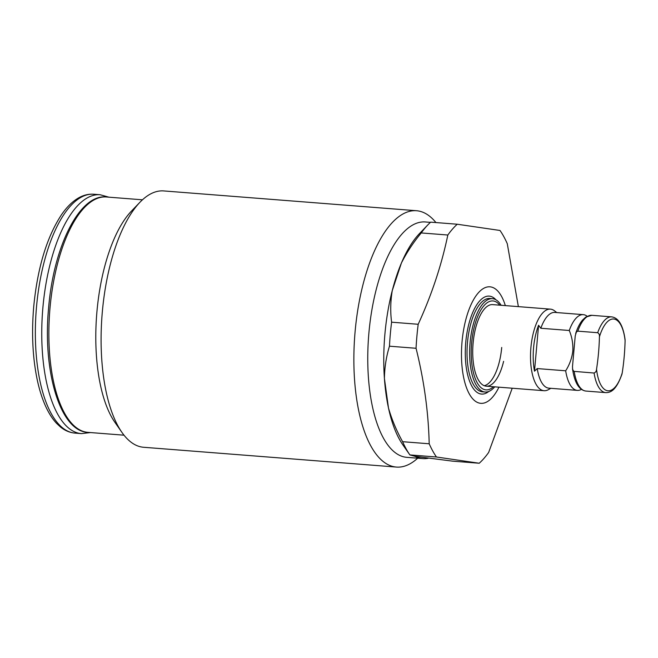 <?xml version="1.0" encoding="UTF-8"?>
<svg xmlns="http://www.w3.org/2000/svg" width="658" height="658" viewBox="0 0 658 658"><rect width="100%" height="100%" fill="white"/><g stroke="black" fill="none" stroke-linecap="round" stroke-linejoin="round"><path stroke-width="0.99" d="M596.543 369.196A36.009 14.501 94.5 0 0 607.622 390.762A36.009 14.501 94.5 0 0 622.213 372.946A231.542 211.851 -81.7 0 0 625.1 340.614A36.009 14.501 94.5 0 0 614.021 319.048A36.009 14.501 94.5 0 0 599.43 336.871A231.542 211.851 -81.7 0 1 596.543 369.196C596.428 371.137 595.605 372.412 594.084 373.028L573.809 371.359L572.625 369.401L572.501 366.498L575.24 335.794L576.416 331.977L577.798 331.155L597.678 332.709C599.076 333.557 599.66 334.938 599.43 336.871M625.018 339.059L625.1 340.614M622.213 372.946L621.835 374.55M556.8 312.575L554.505 310.806A40.911 16.475 94.5 0 0 550.433 309.145A40.911 16.475 94.5 0 0 530.907 347.539A40.911 16.475 94.5 0 0 544.051 390.712A40.911 16.475 94.5 0 0 548.328 389.701L550.861 388.31M587.158 316.276A37.983 15.299 94.5 0 0 583.276 314.647A37.983 15.299 94.5 0 0 569.269 330.489C572.016 336.978 573.192 343.838 572.805 351.059C571.917 358.191 569.54 364.771 565.674 370.799A37.983 15.299 94.5 0 0 577.337 390.383A37.983 15.299 94.5 0 0 581.433 389.38M538.589 325.258A39.562 15.932 94.5 0 0 533.58 347.786A39.562 15.932 94.5 0 0 534.493 371.186L538.589 325.258L540.827 328.26L569.269 330.489M583.276 314.647L554.826 312.418A37.983 15.299 94.5 0 0 540.827 328.26M565.674 370.799L537.224 368.57A37.983 15.299 94.5 0 0 548.895 388.162L577.337 390.383M537.224 368.57L534.493 371.186M416.498 210.725L163.727 190.927A128.573 51.785 94.5 0 0 139.981 202.22L131.51 211.037A118.053 47.549 94.5 0 0 96.948 311.473A118.053 47.549 94.5 0 0 114.953 422.395L121.952 432.421A128.573 51.785 94.5 0 0 143.65 447.275L396.42 467.073A128.573 51.785 -85.5 0 1 355.123 331.41A128.573 51.785 -85.5 0 1 416.498 210.725A128.573 51.785 -85.5 0 1 435.933 222.569M512.22 388.22L488.647 452.457A128.573 51.785 -85.5 0 1 479.238 463.24L436.46 456.997A128.573 51.785 -85.5 0 1 429.197 443.78C428.448 412.229 424.073 380.398 416.053 348.279L389.47 346.198C386.295 356.463 384.609 367.205 384.412 378.424A118.053 47.549 -85.5 0 1 384.914 334.025A118.053 47.549 -85.5 0 1 392.25 290.622C390.474 301.413 390.26 311.941 391.609 322.19L418.192 324.279C431.706 294.809 441.584 265.059 447.827 235.021L421.243 232.94C413.372 242.415 406.759 252.433 401.413 263.011A118.053 47.549 -85.5 0 1 419.475 233.59L427.947 224.781A128.573 51.785 94.5 0 0 421.243 232.94M416.053 348.279A128.573 51.785 -85.5 0 1 418.192 324.279M391.609 322.19A128.573 51.785 94.5 0 0 389.47 346.198M447.827 235.021A128.573 51.785 -85.5 0 1 457.236 224.23L500.014 230.473A128.573 51.785 -85.5 0 1 507.277 243.699L518.372 306.628M427.947 224.781A128.573 51.785 94.5 0 1 430.653 222.149L457.236 224.23M428.284 458.256A118.053 47.549 -85.5 0 1 422.839 458.593A118.053 47.549 -85.5 0 1 415.05 456.323L452.655 461.159L479.238 463.24M417.69 458.19A128.573 51.785 -85.5 0 1 396.42 467.073M139.981 202.22A128.573 51.785 94.5 0 0 102.352 311.612A128.573 51.785 94.5 0 0 121.952 432.421M402.614 441.699A128.573 51.785 94.5 0 0 409.876 454.917L402.918 444.948A118.053 47.549 -85.5 0 1 388.475 407.968A118.053 47.549 -85.5 0 1 384.412 378.424L388.475 407.968C391.781 419.45 396.494 430.694 402.614 441.699L429.197 443.78M422.839 458.593L406.841 457.343A118.053 47.549 -85.5 0 1 368.916 332.775A118.053 47.549 -85.5 0 1 425.274 221.96L430.422 222.363M392.25 290.622A118.053 47.549 -85.5 0 1 401.413 263.011L392.25 290.622M501.717 347.465A40.911 16.475 -85.5 0 1 484.247 385.711M550.433 309.145L492.653 304.613A40.911 16.475 94.5 0 0 473.118 343.015A40.911 16.475 94.5 0 0 486.262 386.18A40.911 16.475 94.5 0 0 503.617 361.332M499.784 305.172A44.604 17.963 94.5 0 0 471.646 342.802A44.604 17.963 94.5 0 0 493.401 386.74M501.125 305.279A46.817 18.86 94.5 0 0 492.439 298.666A46.817 18.86 94.5 0 0 470.092 342.621A46.817 18.86 94.5 0 0 485.127 392.028A46.817 18.86 94.5 0 0 494.734 386.846M485.127 392.028L482.52 391.823A46.817 18.86 -85.5 0 1 467.484 342.415A46.817 18.86 -85.5 0 1 489.832 298.469L492.439 298.666M498.945 387.175A58.439 23.54 -85.5 0 1 465.609 385.119A58.439 23.54 -85.5 0 1 472.082 302.45A58.439 23.54 -85.5 0 1 505.336 305.608M436.46 456.997L409.876 454.917L415.05 456.323M574.204 371.466A37.983 15.299 94.5 0 0 585.875 391.058L605.747 392.612A37.983 15.299 -85.5 0 1 594.084 373.028M597.678 332.709A37.983 15.299 -85.5 0 1 611.685 316.868C618.652 317.872 623.118 325.463 625.092 339.66M575.676 333.499C577.51 327.832 579.772 323.382 582.462 320.15L585.76 317.098L591.805 315.314A37.983 15.299 94.5 0 0 577.798 331.155M87.942 432.364C60.182 431.492 42.457 371.416 48.626 307.722C53.693 246.174 79.774 193.773 106.382 196.981A118.053 47.549 94.5 0 0 50.024 307.796A118.053 47.549 94.5 0 0 87.942 432.364L124.017 435.185M495.935 299.793A49.136 19.789 94.5 0 0 465.765 342.218A49.136 19.789 94.5 0 0 488.754 391.461M93.716 194.233A119.805 48.256 94.5 0 0 36.527 306.686A119.805 48.256 94.5 0 0 75.012 433.112C69.814 432.66 64.986 430.636 60.528 427.042L56.489 423.267C52.64 419.113 49.218 413.874 46.225 407.549C42.531 399.719 39.554 390.564 37.292 380.077C32.629 357.788 31.436 333.277 33.731 306.546C37.514 267.831 46.751 237.25 61.449 214.796C66.655 207.18 72.298 201.587 78.384 198.025C83.377 195.13 88.485 193.863 93.716 194.233L100.115 194.735A119.805 48.256 94.5 0 0 42.926 307.187A119.805 48.256 94.5 0 0 81.411 433.614L90.508 432.561M591.805 315.314L611.685 316.868M585.875 391.058C578.999 390.087 574.549 382.66 572.518 368.768M605.747 392.612C610.616 392.686 616.201 390.523 622.032 373.933M486.262 386.18L544.051 390.712M106.382 196.981L142.457 199.81M75.012 433.112L81.411 433.614M108.948 197.186L100.115 194.735"/></g></svg>
